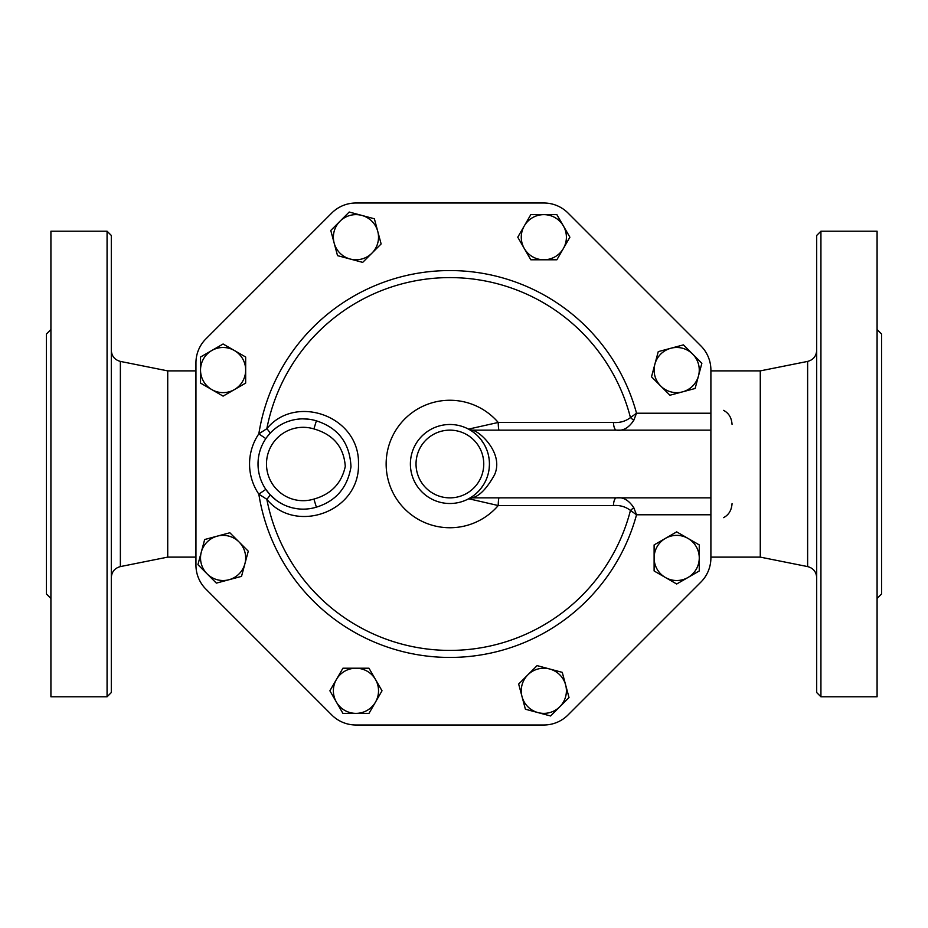 <?xml version="1.0" encoding="UTF-8"?>
<svg xmlns="http://www.w3.org/2000/svg" width="928" height="928" viewBox="0 0 928 928"><rect width="100%" height="100%" fill="white"/><g stroke="black" fill="none" stroke-linecap="round" stroke-linejoin="round"><path stroke-width="1.39" d="M248.275 551.197L244.899 563.783A22.574 22.574 0 0 0 239.053 541.975L248.275 551.197M217.256 536.14L229.842 532.765L239.053 541.975A22.574 22.574 0 0 0 201.295 552.102L204.67 539.516L217.256 536.14M241.524 576.369L228.938 579.745A22.574 22.574 0 0 0 244.899 563.783L241.524 576.369M207.141 573.898L197.919 564.688L201.295 552.102A22.574 22.574 0 0 0 228.938 579.745L216.352 583.12L207.141 573.898M245.665 383.09L234.378 389.609A22.574 22.574 0 0 0 245.665 370.063L245.665 383.09M234.378 350.506L245.665 357.025L245.665 370.063A22.574 22.574 0 0 0 211.816 350.506L223.091 343.998L234.378 350.506M223.091 396.128L211.816 389.609A22.574 22.574 0 0 0 234.378 389.609L223.091 396.128M200.529 370.063L200.529 357.025L211.816 350.506A22.574 22.574 0 0 0 211.816 389.609L200.529 383.09L200.529 370.063M362.697 262.38L350.111 259.005A22.574 22.574 0 0 0 371.908 253.17L362.697 262.38M377.754 231.362L381.13 243.948L371.908 253.17A22.574 22.574 0 0 0 361.792 215.4L374.378 218.776L377.754 231.362M337.525 255.641L334.15 243.043A22.574 22.574 0 0 0 350.111 259.005L337.525 255.641M339.984 221.247L349.206 212.025L361.792 215.4A22.574 22.574 0 0 0 334.15 243.043L330.774 230.457L339.984 221.247M530.804 259.782L524.285 248.495A22.574 22.574 0 0 0 543.831 259.782L530.804 259.782M563.377 248.495L556.87 259.782L543.831 259.782A22.574 22.574 0 0 0 563.377 225.922L569.896 237.208L563.377 248.495M517.766 237.208L524.285 225.922A22.574 22.574 0 0 0 524.285 248.495L517.766 237.208M543.831 214.635L556.87 214.635L563.377 225.922A22.574 22.574 0 0 0 524.285 225.922L530.804 214.635L543.831 214.635M651.514 376.803L654.878 364.217A22.574 22.574 0 0 0 660.724 386.025L651.514 376.803M682.532 391.86L669.946 395.235L660.724 386.025A22.574 22.574 0 0 0 698.494 375.898L695.118 388.484L682.532 391.86M658.254 351.631L670.84 348.255A22.574 22.574 0 0 0 654.878 364.217L658.254 351.631M692.648 354.102L701.858 363.312L698.494 375.898A22.574 22.574 0 0 0 670.84 348.255L683.437 344.88L692.648 354.102M654.112 544.91L665.399 538.391A22.574 22.574 0 0 0 654.112 557.937L654.112 544.91M665.399 577.494L654.112 570.975L654.112 557.937A22.574 22.574 0 0 0 687.973 577.494L676.686 584.002L665.399 577.494M676.686 531.872L687.973 538.391A22.574 22.574 0 0 0 665.399 538.391L676.686 531.872M699.26 557.937L699.26 570.975L687.973 577.494A22.574 22.574 0 0 0 687.973 538.391L699.26 544.91L699.26 557.937M537.092 665.62L549.678 668.995A22.574 22.574 0 0 0 527.87 674.83L537.092 665.62M522.035 696.638L518.659 684.052L527.87 674.83A22.574 22.574 0 0 0 537.996 712.6L525.399 709.224L522.035 696.638M562.264 672.359L565.639 684.957A22.574 22.574 0 0 0 549.678 668.995L562.264 672.359M559.793 706.753L550.582 715.975L537.996 712.6A22.574 22.574 0 0 0 565.639 684.957L569.015 697.543L559.793 706.753M368.984 668.218L375.504 679.505A22.574 22.574 0 0 0 355.946 668.218L368.984 668.218M336.4 679.505L342.919 668.218L355.946 668.218A22.574 22.574 0 0 0 336.4 702.078L329.881 690.792L336.4 679.505M382.011 690.792L375.504 702.078A22.574 22.574 0 0 0 375.504 679.505L382.011 690.792M355.946 713.365L342.919 713.365L336.4 702.078A22.574 22.574 0 0 0 375.504 702.078L368.984 713.365L355.946 713.365M195.947 362.86L195.947 565.14L195.947 362.86A33.86 33.86 0 0 1 205.865 338.917L331.76 213.022A34.208 34.208 0 0 1 355.946 203L543.831 203A34.208 34.208 0 0 1 568.017 213.022L700.872 345.877A34.208 34.208 0 0 1 710.894 370.063L710.894 413.215L636.527 413.215L630.448 417.577C625.576 421.312 619.904 422.936 613.443 422.46L498.232 422.46L469.127 428.98L469.487 429.699M471.494 497.072L468.698 498.742A39.498 39.498 0 0 0 443.387 425.036A39.498 39.498 0 0 0 412.531 476.83A39.498 39.498 0 0 0 468.698 498.742L498.232 505.54L613.443 505.54C619.904 505.064 625.576 506.688 630.448 510.423L636.527 514.785L710.894 514.785L710.894 557.937A34.208 34.208 0 0 1 700.872 582.123L568.017 714.978A34.208 34.208 0 0 1 543.831 725L355.946 725A34.208 34.208 0 0 1 331.76 714.978L205.865 589.083A33.86 33.86 0 0 1 195.947 565.14M486.005 480.02L485.344 481.423M483.21 485.216L480.75 488.662M478.384 491.364L476.516 493.174M473.848 495.413L472.445 496.434M469.788 429.873L471.47 430.917M473.013 431.972L475.414 433.852M478.593 436.856L480.611 439.164M481.284 440.011L483.882 443.874M485.158 446.206L486.446 449.024M487.409 451.646L487.884 453.2M488.511 455.671L488.87 457.62M489.358 465.659L489.23 467.642M316.378 507.164L313.908 499.078A36.679 36.679 0 0 1 266.487 464A36.679 36.679 0 0 1 313.908 428.922L316.378 420.836A45.147 45.147 0 0 0 258.019 464A45.147 45.147 0 0 0 316.378 507.164C335.901 501.108 347.443 487.676 350.981 466.888C349.914 443.282 338.384 427.924 316.378 420.836L316.378 420.836M274.885 428.806L277.6 426.787M282.042 424.096L284.212 423.029M287.402 421.695L291.044 420.512M295.371 419.537L299.976 418.969M302.609 418.853L308.653 419.189M267.102 436.856L269.677 433.724A8.468 1.937 -137.9 0 0 266.835 428.713L258.831 433.852A53.615 53.615 0 0 0 258.831 494.148L266.835 499.287C295.417 534.493 359.751 512.198 358.486 464.058C359.867 415.93 295.498 393.414 266.835 428.713A186.435 186.435 0 0 1 630.448 417.577A8.468 2.854 -142.2 0 0 633.836 420.198L636.527 413.215A193.418 193.418 0 0 0 258.831 433.852L265.837 438.619M269.677 494.276L265.837 489.381L258.831 494.148A193.418 193.418 0 0 0 636.527 514.785L633.836 507.802A8.468 2.854 -37.8 0 0 630.448 510.423A186.435 186.435 0 0 1 266.835 499.287A8.468 1.937 -42.1 0 0 269.677 494.276L276.08 500.111M311.135 508.44L309.314 508.73M305.532 509.089L303.166 509.147M297.598 508.799L293.155 508.022M292.181 507.79L287.958 506.502M282.912 504.345L279.108 502.199M613.443 422.46A8.468 3.074 -90 0 0 616.517 430.14C623.094 431.126 628.871 427.82 633.836 420.198M633.836 507.802C628.871 500.18 623.094 496.874 616.517 497.86A8.468 3.074 -90 0 0 613.443 505.54M710.894 557.937L710.894 413.215M499.136 430.14A8.468 0.905 90 0 1 498.232 422.46A63.73 63.73 0 0 0 405.965 417.809A63.73 63.73 0 0 0 405.965 510.191A63.73 63.73 0 0 0 498.232 505.54A8.468 0.905 90 0 1 499.136 497.86M469.127 499.02A8.468 7.911 90 0 1 473.141 497.86L710.894 497.86M568.017 213.022L700.872 345.877M355.946 203L543.831 203M205.865 338.917L331.76 213.022M331.76 714.978L205.865 589.083M543.831 725L355.946 725M700.872 582.123L568.017 714.978M468.698 498.742A8.468 8.34 -118.4 0 1 472.607 497.744C479.66 495.912 486.956 488.314 494.473 474.95C504.24 453.664 479.95 431.427 472.607 430.256A8.468 8.34 -61.6 0 1 468.698 429.258M472.607 430.256L473.141 430.14A8.468 7.911 90 0 1 469.127 428.98M473.141 430.14L710.894 430.14M816.698 464L816.698 692.555L820.932 696.789L820.932 231.211L816.698 235.445L816.698 464M807.627 566.59L760.276 557.113L760.276 370.887L807.627 361.41L807.627 566.59C813.276 568.122 816.304 571.81 816.698 577.657M820.932 696.789L877.088 696.789L877.088 231.211L820.932 231.211M877.088 329.544L881.6 334.068L881.6 593.932L877.088 598.456M111.302 464L111.302 235.445L107.068 231.211L107.068 696.789L111.302 692.555L111.302 464M107.068 231.211L50.912 231.211L50.912 696.789L107.068 696.789M50.912 598.456L46.4 593.932L46.4 334.068L50.912 329.544M195.947 557.113L167.724 557.113L167.724 370.887L120.373 361.41C114.724 359.878 111.696 356.19 111.302 350.343M732.053 503.602C731.577 510.296 728.735 514.97 723.538 517.638M723.538 410.362C728.747 413.041 731.589 417.716 732.053 424.398M483.755 464A33.86 33.86 0 0 1 432.958 493.325A33.86 33.86 0 0 1 432.958 434.675A33.86 33.86 0 0 1 483.755 464M313.908 428.922C333.396 434.524 343.859 447.018 345.286 466.401C341.574 483.36 331.11 494.253 313.908 499.078M167.724 557.113L120.373 566.59L120.373 361.41M807.627 361.41C813.276 359.878 816.304 356.19 816.698 350.343M120.373 566.59C114.724 568.122 111.696 571.81 111.302 577.657M195.947 370.887L167.724 370.887M760.276 370.887L710.894 370.887M760.276 557.113L710.894 557.113"/></g></svg>
